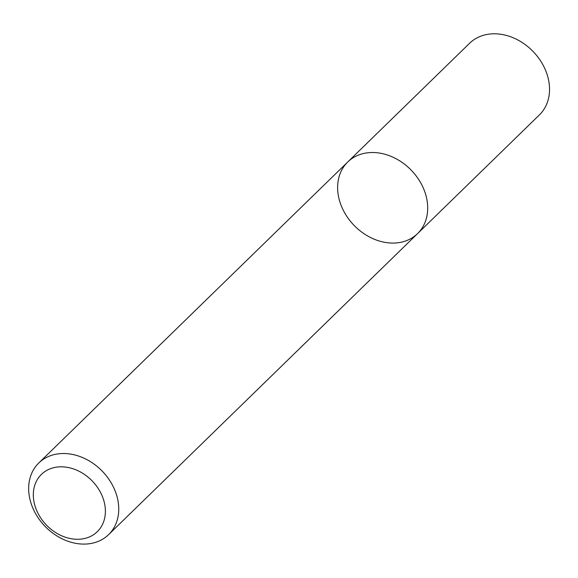 <?xml version="1.0" encoding="UTF-8"?>
<svg xmlns="http://www.w3.org/2000/svg" width="578" height="578" viewBox="0 0 578 578"><rect width="100%" height="100%" fill="white"/><g stroke="black" fill="none" stroke-linecap="round" stroke-linejoin="round"><path stroke-width="0.87" d="M424.05 189.815A50.011 39.73 45.7 0 1 417.562 233.613A50.011 39.73 45.7 0 1 354.206 225.514A50.011 39.73 45.7 0 1 347.761 161.97A50.011 39.73 45.7 0 1 424.05 189.815A50.011 39.73 45.7 0 1 417.562 233.613L539.404 114.906A50.011 39.73 45.7 0 0 545.892 71.108A50.011 39.73 45.7 0 0 469.603 43.256L347.761 161.97A50.011 39.73 45.7 0 1 424.05 189.815M115.094 490.83A50.011 39.73 45.7 0 1 108.606 534.628A50.011 39.73 45.7 0 1 45.243 526.529A50.011 39.73 45.7 0 1 38.798 462.978A50.011 39.73 45.7 0 1 115.094 490.83M102.465 496.661A40.012 31.783 45.7 0 1 65.09 537.128A40.012 31.783 45.7 0 1 40.503 475.34A40.012 31.783 45.7 0 1 102.465 496.661M108.606 534.628L417.562 233.613M38.798 462.978L347.761 161.97"/></g></svg>

